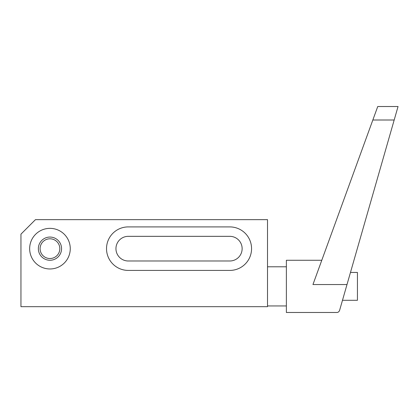 <?xml version="1.0" encoding="UTF-8"?>
<svg xmlns="http://www.w3.org/2000/svg" width="419" height="419" viewBox="0 0 419 419"><rect width="100%" height="100%" fill="white"/><g stroke="black" fill="none" stroke-linecap="round" stroke-linejoin="round"><path stroke-width="0.63" d="M49.955 228.355A20.306 20.306 0 0 0 29.655 248.661A20.306 20.306 0 0 0 49.955 268.967A20.306 20.306 0 0 0 70.261 248.661A20.306 20.306 0 0 0 49.955 228.355M128.277 236.332A12.329 12.329 0 0 0 115.948 248.661A12.329 12.329 0 0 0 128.277 260.99L229.806 260.99A12.329 12.329 0 0 0 242.135 248.661A12.329 12.329 0 0 0 229.806 236.332L128.277 236.332M128.277 270.417L229.806 270.417A21.757 21.757 0 0 0 251.562 248.661A21.757 21.757 0 0 0 229.806 226.904L128.277 226.904A21.757 21.757 0 0 0 106.52 248.661A21.757 21.757 0 0 0 128.277 270.417M20.95 234.158L20.95 306.677L267.516 306.677L267.516 219.65L35.453 219.65L20.95 234.158M61.562 248.661A11.601 11.601 0 0 0 49.955 237.06A11.601 11.601 0 0 0 38.354 248.661A11.601 11.601 0 0 0 49.955 260.262A11.601 11.601 0 0 0 61.562 248.661M59.823 248.661A9.862 9.862 0 0 0 49.955 238.799A9.862 9.862 0 0 0 40.093 248.661A9.862 9.862 0 0 0 49.955 258.523A9.862 9.862 0 0 0 59.823 248.661M70.261 248.661A20.306 20.306 0 0 1 49.955 268.967A20.306 20.306 0 0 1 29.655 248.661A20.306 20.306 0 0 1 49.955 228.355A20.306 20.306 0 0 1 70.261 248.661M350.473 272.444L357.438 272.444L357.438 300.292L342.485 300.292M321.787 260.262L286.371 260.262L286.371 312.48L336.808 312.48C338.091 312.485 339.018 311.788 339.594 310.374C339.018 311.788 338.086 312.485 336.808 312.48M347.005 284.538L312.951 284.538L372.837 120.007L394.185 120.007L398.05 106.52L339.594 310.374M372.837 120.007L377.744 106.52L372.837 120.007M267.516 266.788L286.371 266.788M398.05 106.52L377.744 106.52M267.516 305.949L286.371 305.949"/></g></svg>

